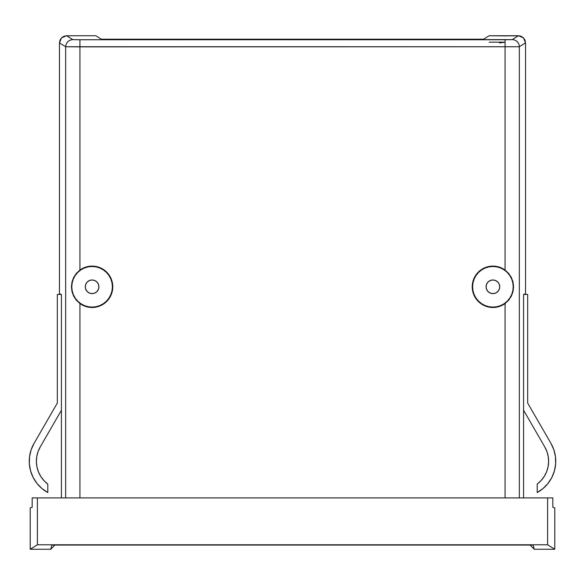 <?xml version="1.0" encoding="UTF-8"?>
<svg xmlns="http://www.w3.org/2000/svg" width="585" height="585" viewBox="0 0 585 585"><rect width="100%" height="100%" fill="white"/><g stroke="black" fill="none" stroke-linecap="round" stroke-linejoin="round"><path stroke-width="0.88" d="M486.091 286.796A6.815 6.815 0 0 1 492.914 279.981A6.815 6.815 0 0 1 499.729 286.796L499.21 289.399L497.733 291.615L495.517 293.092L492.914 293.611L490.303 293.092L488.095 291.615L486.61 289.399L486.091 286.796L486.61 284.186L488.095 281.977L490.303 280.5L492.914 279.981L495.517 280.5L497.733 281.977L499.21 284.186L499.729 286.796A6.815 6.815 0 0 1 492.914 293.611A6.815 6.815 0 0 1 486.091 286.796M85.271 286.796A6.815 6.815 0 0 1 92.086 279.981A6.815 6.815 0 0 1 98.909 286.796L98.39 289.399L96.905 291.615L94.697 293.092L92.086 293.611L89.483 293.092L87.267 291.615L85.79 289.399L85.271 286.796L85.79 284.186L87.267 281.977L89.483 280.5L92.086 279.981L94.697 280.5L96.905 281.977L98.39 284.186L98.909 286.796A6.815 6.815 0 0 1 92.086 293.611A6.815 6.815 0 0 1 85.271 286.796M513.221 286.796A20.307 20.307 0 0 0 492.914 266.482A20.307 20.307 0 0 0 472.6 286.796L472.227 286.796A20.68 20.68 0 0 1 505.074 270.065L508.665 273.4L511.334 277.414L512.994 281.948L513.572 286.796L512.994 291.644L511.327 296.178L508.657 300.2L505.074 303.527A20.68 20.68 0 0 1 472.227 286.796L472.6 286.796A20.307 20.307 0 0 0 492.914 307.103A20.307 20.307 0 0 0 513.221 286.796L512.833 282.833L511.678 279.023L509.798 275.513L507.275 272.434L504.197 269.904L500.687 268.032L496.87 266.877L492.914 266.482L488.95 266.877L485.141 268.032L481.63 269.904L478.552 272.434L476.022 275.513L474.15 279.023L472.994 282.833L472.6 286.796L472.994 290.76L474.15 294.569L476.022 298.079L478.552 301.158L481.63 303.681L485.141 305.56L488.95 306.715L492.914 307.103L496.87 306.715L500.687 305.56L504.197 303.681L507.275 301.158L509.798 298.079L511.678 294.569L512.833 290.76L513.221 286.796M112.4 286.796A20.307 20.307 0 0 0 92.086 266.482A20.307 20.307 0 0 0 71.779 286.796L72.006 281.948L73.673 277.414L76.343 273.392L79.926 270.065A20.68 20.68 0 0 1 112.773 286.796L112.4 286.796L112.773 286.796A20.68 20.68 0 0 1 79.926 303.527L76.335 300.185L73.666 296.171L72.006 291.637L71.779 286.796A20.307 20.307 0 0 0 92.086 307.103A20.307 20.307 0 0 0 112.4 286.796L112.006 282.833L110.85 279.023L108.978 275.513L106.448 272.434L103.37 269.904L99.859 268.032L96.05 266.877L92.086 266.482L88.13 266.877L84.313 268.032L80.803 269.904L77.725 272.434L75.202 275.513L73.322 279.023L72.167 282.833L71.779 286.796L72.167 290.76L73.322 294.569L75.202 298.079L77.725 301.158L80.803 303.681L84.313 305.56L88.13 306.715L92.086 307.103L96.05 306.715L99.859 305.56L103.37 303.681L106.448 301.158L108.978 298.079L110.85 294.569L112.006 290.76L112.4 286.796M79.926 46.866L79.926 39.729L72.796 39.612C68.511 40.072 66.134 42.449 65.666 46.741L519.334 46.741A7.13 7.13 -121.9 0 0 512.204 39.612L505.074 39.729L505.074 270.065L500.073 267.389L494.537 266.175L488.877 266.511L483.524 268.361L478.874 271.608L475.276 275.988L473.002 281.18L472.227 286.796L473.002 292.412L475.276 297.604L478.874 301.984L483.524 305.224L488.877 307.081L494.537 307.41L500.073 306.196L505.074 303.527L505.074 497.901L505.074 303.527L508.657 300.2L511.327 296.178L512.994 291.644L513.572 286.796L512.994 281.948L511.334 277.414L508.665 273.4L505.074 270.065L505.074 39.729L79.926 39.729L79.926 46.866L65.666 46.741L65.666 497.901L65.666 46.741C66.134 42.449 68.511 40.072 72.796 39.612L66.588 35.743L61.549 37.835L59.458 42.873L65.666 46.741L59.458 42.873L59.458 293.824L59.458 42.873L61.549 37.835L59.999 40.146L59.458 42.873L59.458 293.824L61.418 294.43L59.458 293.824L59.458 42.873L59.999 40.146L61.549 37.835L66.588 35.743L72.796 39.612L77.242 39.721L512.204 39.612A7.13 7.13 58.1 0 1 519.334 46.741L79.926 46.866L79.926 270.065L79.926 46.866M79.926 497.901L79.926 303.527L84.927 306.196L90.463 307.41L96.123 307.081L101.476 305.224L106.126 301.984L109.724 297.604L111.998 292.412L112.773 286.796L111.998 281.18L109.724 275.988L106.126 271.608L101.476 268.361L96.123 266.511L90.463 266.175L84.927 267.389L79.926 270.065L76.343 273.392L73.673 277.414L72.006 281.948L71.428 286.796L72.006 291.637L73.666 296.171L76.335 300.185L79.926 303.527L79.926 497.901M506.961 35.882L489.17 35.743L519.802 35.882L523.451 37.835L521.14 36.285L518.412 35.743L523.451 37.835L525.001 40.146L525.542 42.873L525.542 293.824L525.542 42.873L525.001 40.146L523.451 37.835L525.542 42.873L525.542 293.824L523.582 294.43L525.542 293.824L525.542 42.873L519.334 46.741L519.334 497.901L519.334 46.741L525.542 42.873L523.451 37.835L518.412 35.743L512.204 39.612L518.412 35.743L489.17 35.743L483.619 39.202L489.17 35.743L507.049 35.912M95.83 35.743L66.588 35.743L63.86 36.285L61.549 37.835L63.86 36.285L66.588 35.743L95.83 35.743L101.38 39.202L483.619 39.202L101.38 39.202L95.83 35.743L66.588 35.743L95.83 35.743M38.449 471.912L36.957 466.962L38.449 471.912L40.811 476.512L43.955 480.607L47.794 484.066L47.794 492.526A35.663 35.663 0 0 1 34.025 443.415L57.323 403.072L57.323 294.43L61.418 294.43L61.418 497.901L61.418 294.43L57.323 294.43L57.323 403.072L34.025 443.415L31.107 449.88L29.528 456.79L29.345 463.883L30.574 470.866L33.155 477.477L36.994 483.437L41.937 488.519L47.794 492.526L47.794 484.066A28.526 28.526 0 0 1 40.204 446.984L61.418 410.231L40.204 446.984L38.032 451.671L36.753 456.673L36.387 461.828L36.957 466.962L36.387 461.828M32.175 507.275L32.175 497.901L547.604 497.901L547.604 544.789L37.396 544.789L37.396 497.901L552.825 497.901L552.825 507.275L554.785 507.89L554.785 549.256L547.604 544.789L37.396 544.789L30.215 549.256L30.215 507.89L32.175 507.275L30.215 507.89L30.215 549.256L50.719 549.256L51.904 545.059L533.096 545.059L534.28 549.256L530.083 545.059L534.28 549.256L554.785 549.256L547.604 544.789L547.604 497.901L523.582 497.901L552.825 497.901L552.825 507.275L554.785 507.89L554.785 549.256L554.785 507.89L554.785 549.256L534.28 549.256L554.785 549.256L534.28 549.256L530.083 545.059L534.28 549.256L533.096 545.059L51.904 545.059L50.719 549.256L54.917 545.059L50.719 549.256L54.917 545.059L50.719 549.256L30.215 549.256L50.719 549.256L30.215 549.256L30.215 507.89L30.215 549.256L37.396 544.789L37.396 497.901L32.175 497.901L32.175 507.275M523.582 294.43L523.582 497.901L523.582 294.43L527.677 294.43L523.582 294.43M489.17 42.164L505.074 42.164L489.17 42.164M505.074 42.23L499.531 42.917L505.074 42.23M537.205 484.066L537.205 492.526L537.205 484.066L541.045 480.607L544.189 476.512L546.551 471.912L548.043 466.962L548.613 461.828L548.247 456.673L546.968 451.671L544.796 446.984A28.526 28.526 0 0 1 537.205 484.066M527.677 403.072L527.677 294.43L527.677 403.072L550.975 443.415L527.677 403.072M548.006 483.437L551.845 477.477L554.426 470.866L555.655 463.883L555.472 456.79L553.893 449.88L550.975 443.415A35.663 35.663 0 0 1 537.205 492.526L543.063 488.519L548.006 483.437L543.063 488.519M544.796 446.984L523.582 410.231L544.796 446.984M546.551 471.912L548.043 466.962L548.613 461.828M29.528 456.79L29.345 463.883M30.574 470.866L33.155 477.477M36.994 483.437L41.937 488.519"/></g></svg>
